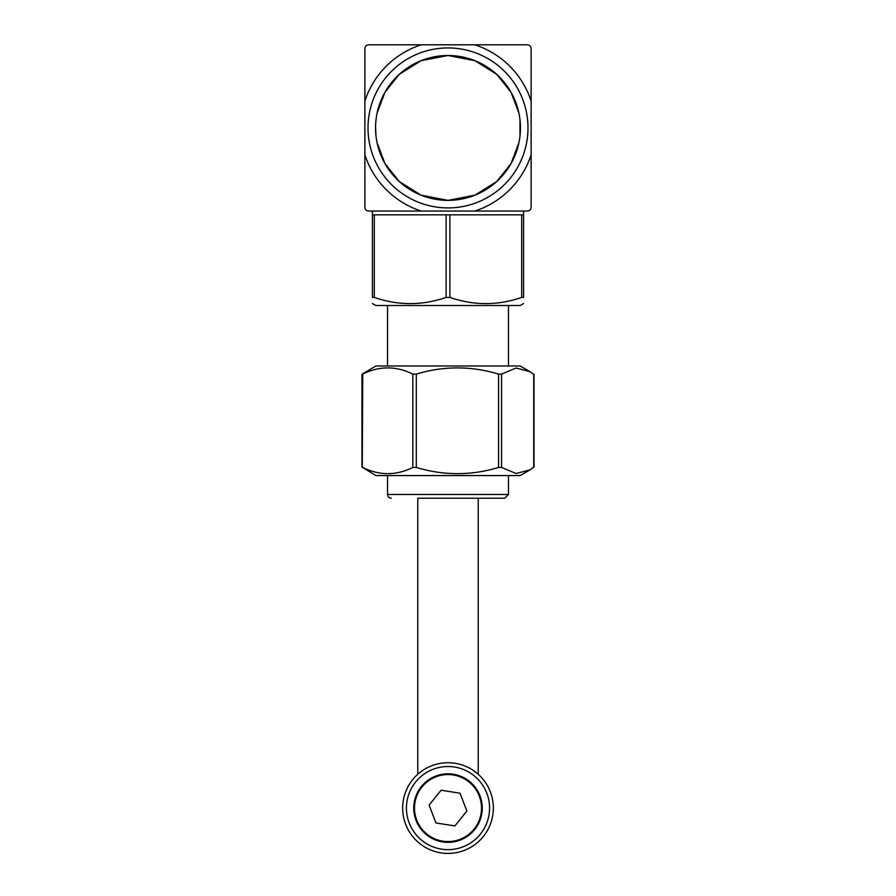 <?xml version="1.0" encoding="UTF-8"?>
<svg xmlns="http://www.w3.org/2000/svg" width="896" height="896" viewBox="0 0 896 896"><rect width="100%" height="100%" fill="white"/><g stroke="black" fill="none" stroke-linecap="round" stroke-linejoin="round"><path stroke-width="1.34" d="M417.771 774.278L420.146 772.296L417.771 774.278L417.771 498.232L504.683 498.232L478.229 498.232L478.229 774.278L475.854 772.296L478.229 774.278M391.317 498.232A3.774 3.774 0 0 1 387.542 494.458L508.458 494.458L504.683 498.232M527.352 44.8C529.637 45.035 530.902 46.29 531.126 48.574L531.126 101.158A87.338 87.338 0 0 0 474.768 44.8L527.352 44.8M364.874 101.158L364.874 48.574C365.098 46.29 366.363 45.035 368.648 44.8L421.232 44.8A87.338 87.338 0 0 0 364.874 101.158L364.874 154.706A87.338 87.338 0 0 0 421.232 211.053L368.648 211.053C366.363 210.829 365.098 209.563 364.874 207.278L364.874 154.706M474.768 44.8L421.232 44.8M531.126 207.278C530.902 209.563 529.637 210.829 527.352 211.053L474.768 211.053A87.338 87.338 0 0 0 531.126 154.706L531.126 207.278M531.126 154.706L531.126 101.158M531.126 64.602L531.126 91.885M531.126 161.997L531.126 177.845M523.566 303.542L520.15 305.525L375.85 305.525L372.434 303.542M449.893 214.838L449.893 297.416L446.107 297.416L449.893 297.416C473.816 305.67 497.75 305.67 521.685 297.416L523.566 297.416C523.566 305.67 523.566 305.67 523.566 297.416C523.566 305.67 523.566 305.67 523.566 297.416L523.566 214.838L372.434 214.838L372.434 297.416L374.315 297.416C398.25 305.67 422.184 305.67 446.107 297.416L446.107 214.838M372.434 297.416C372.434 305.67 372.434 305.67 372.434 297.416C372.434 305.67 372.434 305.67 372.434 297.416M529.995 469.874L520.15 475.563L375.85 475.563L362.734 467.454C379.434 475.709 396.133 475.709 412.832 467.454L416.315 467.454C443.733 475.709 471.15 475.709 498.557 467.454L501.57 467.454L516.062 473.514L529.995 469.874L533.266 467.454M362.264 374.091L375.85 365.982L520.15 365.982L529.995 371.661L516.062 368.021L501.57 374.091L498.557 374.091C471.15 365.837 443.733 365.837 416.315 374.091L412.832 374.091C396.133 365.837 379.434 365.837 362.734 374.091L362.264 467.454M533.266 374.091L529.995 371.661M441.101 790.238L460.006 793.184L466.894 811.026L454.899 825.922L435.994 822.965L429.106 805.123L441.101 790.238M414.501 808.08A33.499 33.499 0 0 0 464.755 837.088A33.499 33.499 0 0 0 464.755 779.061A33.499 33.499 0 0 0 414.501 808.08M482.261 808.08A34.261 34.261 0 0 1 430.875 837.749A34.261 34.261 0 0 1 430.875 778.411A34.261 34.261 0 0 1 482.261 808.08M402.662 808.08A45.338 45.338 0 0 0 448 853.418A45.338 45.338 0 0 0 493.338 808.08A45.338 45.338 0 0 0 448 762.731A45.338 45.338 0 0 0 402.662 808.08M406.437 808.08A41.563 41.563 0 0 1 468.787 772.083A41.563 41.563 0 0 1 468.787 844.077A41.563 41.563 0 0 1 406.437 808.08M372.434 214.838L372.434 211.053L523.566 211.053L523.566 214.838M377.093 113.109L384.933 92.322L399.258 74.357L420.986 60.715L448 55.496L475.014 60.715L496.742 74.357L511.067 92.322L518.907 113.109M520.005 120.064L520.005 135.789M518.907 142.755L511.09 163.509L496.787 181.474L475.093 195.104L448.123 200.368M448 200.368A72.43 72.43 0 0 1 385.269 91.717A72.43 72.43 0 0 1 510.731 91.717A72.43 72.43 0 0 1 448 200.368L420.986 195.138L399.258 181.507L384.933 163.531L377.093 142.755M375.995 135.789L375.57 127.926M448 207.917A79.99 79.99 0 0 0 517.272 87.931A79.99 79.99 0 0 0 378.728 87.931A79.99 79.99 0 0 0 448 207.917M421.232 211.053L474.768 211.053M374.315 297.416L374.315 214.838M521.685 214.838L521.685 297.416M416.315 467.454L416.315 374.091M412.832 374.091L412.832 467.454M498.557 374.091L498.557 467.454M533.736 374.091L533.736 467.454M501.57 467.454L501.57 374.091M387.542 475.563L387.542 494.458M508.458 475.563L508.458 494.458M361.973 374.349L361.973 467.186M534.027 374.349L534.027 467.186M387.542 305.525L387.542 365.982M508.458 305.525L508.458 365.982"/></g></svg>

